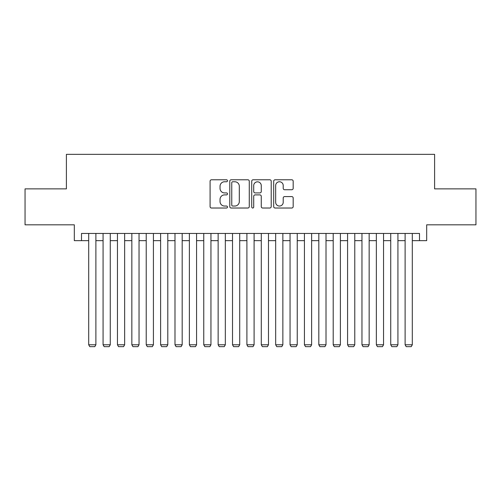 <?xml version="1.0" encoding="UTF-8"?>
<svg xmlns="http://www.w3.org/2000/svg" width="501" height="501" viewBox="0 0 501 501"><rect width="100%" height="100%" fill="white"/><g stroke="black" fill="none" stroke-linecap="round" stroke-linejoin="round"><path stroke-width="0.75" d="M227.485 180.773A0.989 0.989 0 0 0 226.502 179.784L211.497 179.784A1.409 1.409 0 0 0 210.088 181.199L210.088 206.612A1.409 1.409 0 0 0 211.497 208.021L226.502 208.021A0.989 0.989 0 0 0 227.485 207.032A0.989 0.989 0 0 0 226.502 206.043L224.561 206.043A4.515 4.515 0 0 1 220.039 201.527L220.039 199.411A4.515 4.515 0 0 1 224.561 194.889L226.502 194.889A0.989 0.989 0 0 0 227.485 193.906A0.989 0.989 0 0 0 226.502 192.916L224.561 192.916A4.515 4.515 0 0 1 220.039 188.395L220.039 186.278A4.515 4.515 0 0 1 224.561 181.763L226.502 181.763A0.989 0.989 0 0 0 227.485 180.773M291.757 189.741A1.409 1.409 0 0 0 293.173 188.326L293.173 181.199A1.409 1.409 0 0 0 291.757 179.784L275.099 179.784A1.409 1.409 0 0 0 273.69 181.199L273.69 206.612A1.409 1.409 0 0 0 275.099 208.021L291.757 208.021A1.409 1.409 0 0 0 293.173 206.612L293.173 197.995A1.409 1.409 0 0 0 291.757 196.586L284.631 196.586A1.409 1.409 0 0 0 283.215 197.995L283.215 202.266A3.776 3.776 0 0 1 279.439 206.043A3.776 3.776 0 0 1 275.663 202.266L275.663 185.539A3.776 3.776 0 0 1 279.439 181.763A3.776 3.776 0 0 1 283.215 185.539L283.215 188.326A1.409 1.409 0 0 0 284.631 189.741L291.757 189.741M81.5 240.649L81.5 233.453L419.5 233.453L419.5 240.649L426.689 240.649L426.689 224.824L475.95 224.824L475.95 188.871L434.599 188.871L434.599 154.352L66.401 154.352L66.401 188.871L25.05 188.871L25.05 224.824L74.311 224.824L74.311 240.649L88.696 240.649M249.266 181.199A1.409 1.409 0 0 0 247.851 179.784L231.193 179.784A1.409 1.409 0 0 0 229.784 181.199L229.784 206.612A1.409 1.409 0 0 0 231.193 208.021L247.851 208.021A1.409 1.409 0 0 0 249.266 206.612L249.266 181.199M253.149 179.784L269.807 179.784A1.409 1.409 0 0 1 271.216 181.199L271.216 206.612A1.409 1.409 0 0 1 269.807 208.021L262.674 208.021A1.409 1.409 0 0 1 261.265 206.612L261.265 196.304A1.409 1.409 0 0 0 259.85 194.889L255.122 194.889A1.409 1.409 0 0 0 253.713 196.304L253.713 207.032A0.989 0.989 0 0 1 252.723 208.021A0.989 0.989 0 0 1 251.734 207.032L251.734 181.199A1.409 1.409 0 0 1 253.149 179.784M95.885 240.649L103.074 240.649M110.27 240.649L117.459 240.649M124.649 240.649L131.844 240.649M139.034 240.649L146.223 240.649M153.419 240.649L160.608 240.649M167.797 240.649L174.993 240.649M182.182 240.649L189.372 240.649M196.567 240.649L203.757 240.649M210.946 240.649L218.142 240.649M225.331 240.649L232.52 240.649M239.716 240.649L246.905 240.649M254.095 240.649L261.284 240.649M268.48 240.649L275.669 240.649M282.858 240.649L290.054 240.649M297.243 240.649L304.433 240.649M311.628 240.649L318.818 240.649M326.007 240.649L333.203 240.649M340.392 240.649L347.581 240.649M354.777 240.649L361.966 240.649M369.156 240.649L376.351 240.649M383.541 240.649L390.73 240.649M397.926 240.649L405.115 240.649M412.304 240.649L419.5 240.649M232.746 181.763A0.989 0.989 0 0 0 231.756 182.752L231.756 205.059A0.989 0.989 0 0 0 232.746 206.043L234.794 206.043A4.515 4.515 0 0 0 239.309 201.527L239.309 186.278A4.515 4.515 0 0 0 234.794 181.763L232.746 181.763M261.265 185.608A3.776 3.776 0 0 0 257.489 181.832A3.776 3.776 0 0 0 253.713 185.608L253.713 191.501A1.409 1.409 0 0 0 255.122 192.916L259.85 192.916A1.409 1.409 0 0 0 261.265 191.501L261.265 185.608M95.885 233.453L95.885 344.782L88.696 344.782L88.696 233.453M95.885 344.782L94.808 346.648L89.773 346.648L88.696 344.782M110.27 233.453L110.27 344.782L103.074 344.782L103.074 233.453M110.27 344.782L109.187 346.648L104.158 346.648L103.074 344.782M124.649 233.453L124.649 344.782L117.459 344.782L117.459 233.453M124.649 344.782L123.572 346.648L118.537 346.648L117.459 344.782M139.034 233.453L139.034 344.782L131.844 344.782L131.844 233.453M139.034 344.782L137.957 346.648L132.922 346.648L131.844 344.782M153.419 233.453L153.419 344.782L146.223 344.782L146.223 233.453M153.419 344.782L152.335 346.648L147.307 346.648L146.223 344.782M167.797 233.453L167.797 344.782L160.608 344.782L160.608 233.453M167.797 344.782L166.72 346.648L161.685 346.648L160.608 344.782M182.182 233.453L182.182 344.782L174.993 344.782L174.993 233.453M182.182 344.782L181.105 346.648L176.07 346.648L174.993 344.782M196.567 233.453L196.567 344.782L189.372 344.782L189.372 233.453M196.567 344.782L195.484 346.648L190.449 346.648L189.372 344.782M210.946 233.453L210.946 344.782L203.757 344.782L203.757 233.453M210.946 344.782L209.869 346.648L204.834 346.648L203.757 344.782M225.331 233.453L225.331 344.782L218.142 344.782L218.142 233.453M225.331 344.782L224.254 346.648L219.219 346.648L218.142 344.782M239.716 233.453L239.716 344.782L232.52 344.782L232.52 233.453M239.716 344.782L238.633 346.648L233.598 346.648L232.52 344.782M254.095 233.453L254.095 344.782L246.905 344.782L246.905 233.453M254.095 344.782L253.018 346.648L247.982 346.648L246.905 344.782M268.48 233.453L268.48 344.782L261.284 344.782L261.284 233.453M268.48 344.782L267.402 346.648L262.367 346.648L261.284 344.782M282.858 233.453L282.858 344.782L275.669 344.782L275.669 233.453M282.858 344.782L281.781 346.648L276.746 346.648L275.669 344.782M297.243 233.453L297.243 344.782L290.054 344.782L290.054 233.453M297.243 344.782L296.166 346.648L291.131 346.648L290.054 344.782M311.628 233.453L311.628 344.782L304.433 344.782L304.433 233.453M311.628 344.782L310.551 346.648L305.516 346.648L304.433 344.782M326.007 233.453L326.007 344.782L318.818 344.782L318.818 233.453M326.007 344.782L324.93 346.648L319.895 346.648L318.818 344.782M340.392 233.453L340.392 344.782L333.203 344.782L333.203 233.453M340.392 344.782L339.315 346.648L334.28 346.648L333.203 344.782M354.777 233.453L354.777 344.782L347.581 344.782L347.581 233.453M354.777 344.782L353.693 346.648L348.665 346.648L347.581 344.782M369.156 233.453L369.156 344.782L361.966 344.782L361.966 233.453M369.156 344.782L368.078 346.648L363.043 346.648L361.966 344.782M383.541 233.453L383.541 344.782L376.351 344.782L376.351 233.453M383.541 344.782L382.463 346.648L377.428 346.648L376.351 344.782M397.926 233.453L397.926 344.782L390.73 344.782L390.73 233.453M397.926 344.782L396.842 346.648L391.813 346.648L390.73 344.782M412.304 233.453L412.304 344.782L405.115 344.782L405.115 233.453M412.304 344.782L411.227 346.648L406.192 346.648L405.115 344.782"/></g></svg>
